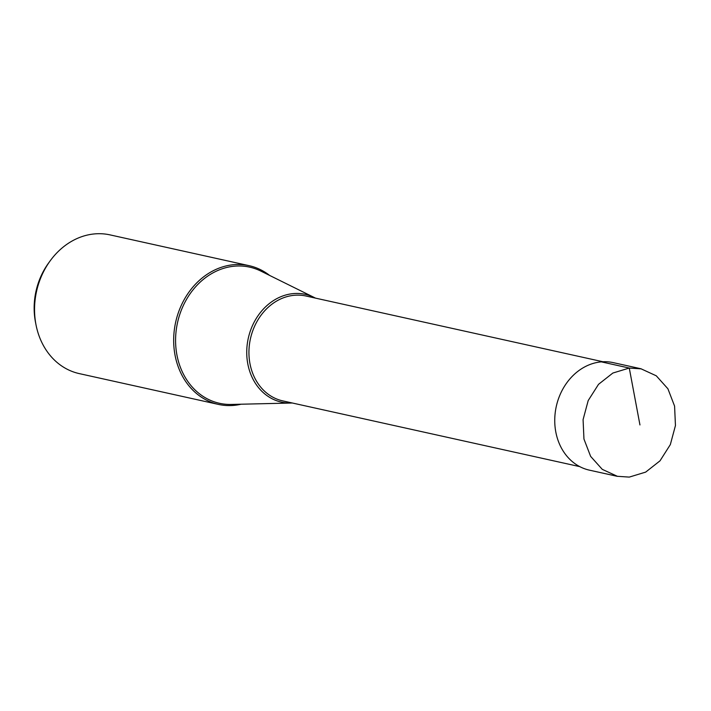 <?xml version="1.0" encoding="UTF-8"?>
<svg xmlns="http://www.w3.org/2000/svg" width="711" height="711" viewBox="0 0 711 711"><rect width="100%" height="100%" fill="white"/><g stroke="black" fill="none" stroke-linecap="round" stroke-linejoin="round"><path stroke-width="1.07" d="M629.271 477.099L645.677 472.104L660.012 460.835L670.34 444.588L675.45 425.534L674.579 406.105L667.913 388.784L656.28 375.808L641.153 368.858L629.271 368.049L612.855 373.044L598.529 384.322L588.193 400.569L583.082 419.623L583.953 439.043L590.628 456.373L602.261 469.349L617.379 476.299L629.271 477.099M617.37 476.343L589.428 470.158A55.067 46.126 -77.5 0 1 555.131 413.429A55.067 46.126 -77.5 0 1 601.328 361.863A55.067 46.126 -77.5 0 1 613.229 362.628L641.171 368.813M269.638 275.433A71.047 59.52 102.5 0 0 249.126 265.674A71.047 59.52 102.5 0 0 233.777 264.688A71.047 59.52 102.5 0 0 174.168 331.219A71.047 59.52 102.5 0 0 218.419 404.408A71.047 59.52 102.5 0 0 233.777 405.394A71.047 59.52 102.5 0 0 241.136 404.212M218.419 404.408L79.303 373.613A71.047 59.52 -77.5 0 1 36.057 325.069A71.047 59.52 -77.5 0 1 50.321 260.644A71.047 59.52 -77.5 0 1 94.652 233.901A71.047 59.52 -77.5 0 1 110.009 234.879L249.126 265.674M36.057 325.069L35.55 322.501A65.874 55.191 -77.5 0 1 48.775 262.759L50.321 260.644M315.462 298.122A55.2 46.242 102.5 0 0 314.226 297.482A55.2 46.242 102.5 0 0 293.43 293.59A55.2 46.242 102.5 0 0 246.753 350.843A55.2 46.242 102.5 0 0 290.861 403.048A55.2 46.242 102.5 0 0 292.257 402.986M639.953 424.947L629.271 368.049L601.328 361.863M290.861 403.048L231.333 404.443A69.731 58.418 -77.5 0 1 175.599 338.507A69.731 58.418 -77.5 0 1 234.568 266.172A69.731 58.418 -77.5 0 1 260.848 271.087L314.226 297.482M579.776 466.629L282.765 400.888A53.707 44.989 -77.5 0 1 249.312 345.564A53.707 44.989 -77.5 0 1 294.372 295.278A53.707 44.989 -77.5 0 1 305.979 296.016L602.99 361.757"/></g></svg>
